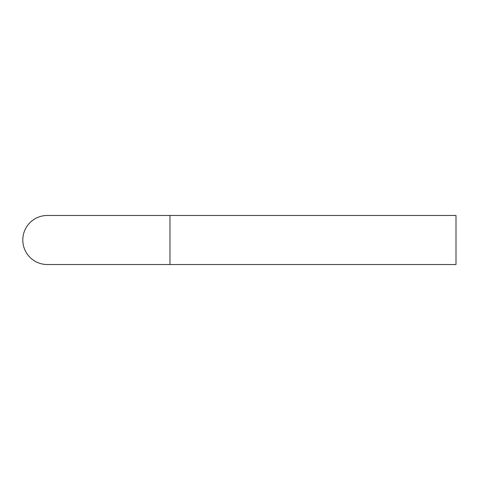 <?xml version="1.0" encoding="UTF-8"?>
<svg xmlns="http://www.w3.org/2000/svg" width="480" height="480" viewBox="0 0 480 480"><rect width="100%" height="100%" fill="white"/><g stroke="black" fill="none" stroke-linecap="round" stroke-linejoin="round"><path stroke-width="0.72" d="M169.98 215.472L456 215.472L456 264.528L47.328 264.528A24.528 24.528 0 0 1 22.8 240A24.528 24.528 0 0 1 47.328 215.472L169.98 215.472L169.98 264.528"/></g></svg>
